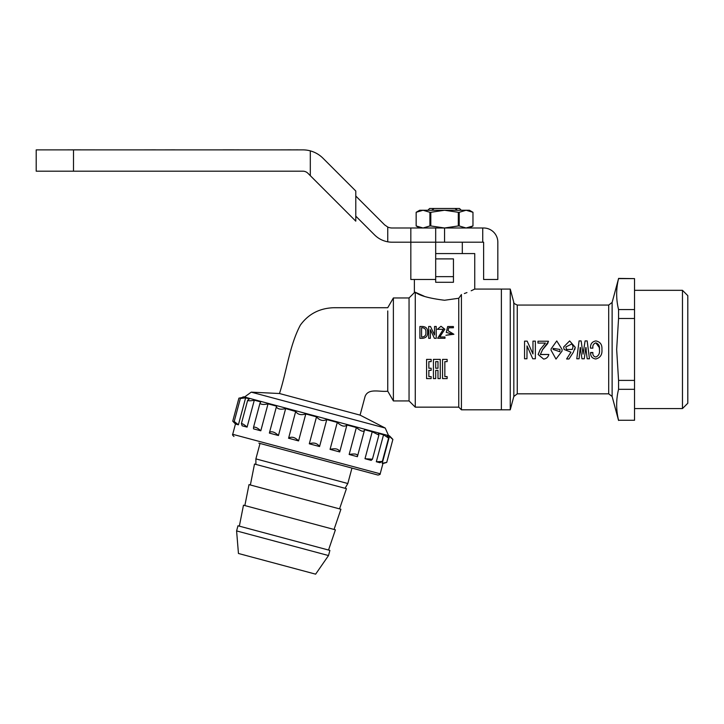 <?xml version="1.0" encoding="UTF-8"?>
<svg xmlns="http://www.w3.org/2000/svg" width="724" height="724" viewBox="0 0 724 724"><rect width="100%" height="100%" fill="white"/><g stroke="black" fill="none" stroke-linecap="round" stroke-linejoin="round"><path stroke-width="1.09" d="M385.231 428.047L251.228 392.146L279.473 393.521L360.081 415.123L385.231 428.047L388.589 435.631M251.228 392.146L244.531 397.024M360.081 415.123L365.086 396.435C368.444 387.693 380.2 392.336 387.747 391.168L387.747 310.94M279.473 393.521C286.813 370.969 289.464 345.683 300.342 325.148C308.424 313.99 319.583 308.189 333.8 307.718L387.747 307.718L393.385 297.953L393.385 400.933L387.747 391.168L387.747 385.213M471.179 290.776L474.745 289.075L501.379 289.075L501.379 349.448L501.379 289.075L510.248 289.075L510.248 409.811L501.379 409.811L501.379 349.448L501.379 409.811L461.423 409.811L458.763 407.15L458.763 298.252L444.563 300.261C429.441 298.388 419.676 295.7 415.268 292.197L414.372 292.632L414.372 279.482M461.423 409.811L461.423 294.514L458.763 298.252M415.983 292.568L424.137 296.197M458.763 407.15L415.268 407.15L415.268 292.197M426.59 359.394L426.59 378.598L431.142 378.598L431.142 376.589L428.861 376.589L428.861 370.38L431.142 370.38L431.142 368.235L428.861 368.226L428.861 361.638L431.142 361.638L431.142 359.394L426.59 359.385L431.142 359.394M435.703 378.58L435.703 370.38L437.993 370.38L437.993 378.58M440.273 359.385L433.423 359.385L440.273 359.394L440.273 378.598L437.993 378.598L437.993 370.38M442.554 359.394L442.554 378.598L447.124 378.598L447.124 376.589L444.844 376.589L444.844 361.638L447.124 361.638L447.124 359.394L442.554 359.385L447.124 359.394M393.385 400.933L409.051 400.933L409.051 297.953L414.372 292.632M387.747 315.311L387.747 316.596M435.685 253.572L474.745 253.572L474.745 289.075M435.685 258.893L453.441 258.893L453.441 282.288L435.685 282.288L435.685 279.482L410.825 279.482L410.825 242.205L392.155 242.205A24.86 24.86 0 0 1 387.747 241.807C382.661 240.857 378.272 238.558 374.579 234.929L355.783 216.132M464.337 293.546L466.944 292.577M461.423 294.514C478.899 287.636 478.899 287.636 461.423 294.514M452.346 334.081L446.274 332.416L447.658 326.542L453.396 326.542L453.396 327.755L448.744 327.764L448.02 330.687L453.885 334.28L445.912 335.284L453.885 334.28M444.835 329.257L439.758 336.977L444.998 336.977L444.998 338.262L437.658 338.262L443.305 329.329L437.359 329.32L440.997 326.28L444.835 329.239L439.767 336.977M434.554 334.995L434.554 326.488L436.228 326.479L436.228 338.325L434.409 338.334L430.346 329.664L430.346 338.325L428.671 338.334L428.671 326.479L430.49 326.479L434.481 334.995L434.554 326.479M427.613 332.352C427.766 336.008 426.02 337.999 422.373 338.334L419.902 338.334L419.902 326.479L422.373 326.479C426.101 326.705 427.848 328.66 427.613 332.334L427.613 332.352M453.441 276.649L435.685 276.649M427.613 332.334C427.766 335.999 426.02 337.99 422.373 338.325L419.902 338.325M421.576 336.977L421.576 327.755L422.373 327.755L421.576 327.764L421.576 336.977L422.373 336.977C424.979 336.642 426.146 335.094 425.866 332.334C426.146 329.601 424.979 328.081 422.373 327.755C424.979 328.09 426.146 329.619 425.866 332.352M430.346 338.334L428.671 338.325M436.228 338.334L434.409 338.325L430.346 329.655M443.305 329.329L437.359 329.311M444.998 338.262L437.658 338.262M445.912 335.275L452.346 334.135L446.274 332.406M453.396 327.755L448.744 327.755L448.02 330.678M431.142 376.607L428.861 376.607L428.861 370.38M431.142 368.226L428.861 368.235L428.861 361.638M433.423 359.394L433.423 378.598L435.703 378.598L435.703 370.38M435.703 361.638L435.703 368.226L437.993 368.226L437.993 361.638L435.703 361.638L435.703 368.235L437.993 368.235L437.993 361.638M447.124 376.607L444.844 376.607L444.844 361.638M553.136 348.398L559.978 349.448L553.136 348.398L553.109 349.448L559.86 351.728L559.978 349.701L559.86 351.728L553.109 349.448L553.136 348.398M551.054 349.448L551.045 350.199L551.054 349.448M551.073 348.941L556.756 340.932L562.068 349.448L562.041 351.104L555.996 359.077L551.045 350.199M572.268 349.448L566.494 349.448L572.268 349.448L573.064 346.669L572.014 343.846L565.86 346.968L572.014 343.855L573.064 346.669M565.86 346.968L566.494 349.448M682.47 290.324L682.47 408.571L687.8 403.241L687.8 295.645L682.47 290.324L634.532 290.324M618.558 318.488L616.658 349.448L618.558 380.399L634.532 380.399L634.532 318.488L618.558 318.488L618.558 309.564L634.532 309.564L634.532 278.613L618.558 278.613C616.043 288.93 616.043 299.247 618.558 309.564M517.262 305.057L517.262 393.829L513.832 396.462L513.832 302.424C513.108 302.831 514.248 303.709 517.262 305.057L608.694 305.057L612.124 302.424L618.558 278.613M530.855 349.43L532.973 353.955L532.973 341.131L535.362 341.131L535.362 358.778L532.764 358.778L527.054 345.972L526.945 358.778L524.556 358.778L524.556 341.131L527.153 341.131L532.973 353.955M545.425 343.076L537.95 343.076L545.434 343.076L540.249 349.448L538.176 354.353M537.95 343.076L537.95 341.23L548.439 341.23L547.606 343.683L542.24 350.072M564.077 349.448L563.652 346.968L569.625 340.913L575.227 347.267L573.254 352.407L569.001 358.977L566.611 358.977L570.974 352.19L564.077 349.448L563.652 346.959M582.349 349.43L583.019 354.163L583.888 349.43M599.336 347.601L595.888 342.877C593.535 343.638 592.531 345.402 592.884 348.144L590.494 348.144C590.295 344 592.096 341.592 595.888 340.923C600.241 341.818 602.25 344.642 601.916 349.393C602.386 354.579 600.35 357.783 595.789 358.977C592.16 358.461 590.431 356.308 590.594 352.507L590.594 352.968L592.884 352.507C592.621 355.013 593.59 356.525 595.789 357.041C598.739 355.801 599.943 353.321 599.418 349.602L599.345 347.71M588.259 349.448L589.454 358.769L587.173 358.778L585.816 347.52L584.259 358.778L581.978 358.778L580.214 347.52L579.073 358.778L576.784 358.778L579.073 340.923L581.146 340.923L583.019 354.163L585.092 340.923L587.173 340.923L589.454 358.778M540.366 354.57L548.855 354.47C548.095 357.185 546.358 358.715 543.661 359.086L538.176 354.552L540.249 349.448M528.601 349.457L526.945 345.963M618.558 278.423L634.532 278.613M634.532 309.564L634.532 318.488M634.532 380.399L634.532 389.322L618.558 389.322C616.043 399.639 616.043 409.956 618.558 420.273L634.532 420.273L634.532 389.322M634.532 420.273L618.558 420.273M618.558 380.399L618.558 389.322M590.594 352.507L592.884 352.507C592.621 355.013 593.59 356.525 595.789 357.041L595.789 357.041C598.739 355.81 599.943 353.33 599.418 349.602C599.879 346.144 598.703 343.9 595.888 342.868L595.888 342.877C593.535 343.638 592.531 345.393 592.884 348.144L590.494 348.144M586.223 349.448L586.024 347.52L585.553 349.448M580.684 349.448L580.422 347.52L580.014 349.448M576.784 358.778L577.978 349.448M566.611 358.977L570.974 352.199M575.227 347.267L574.811 349.448M548.439 341.637L542.692 349.448L540.366 354.461L548.855 354.47M462.31 253.572L462.31 242.205M427.866 210.25L429.649 208.467L434.119 208.467L431.712 210.25M457.405 210.25L454.998 208.467L459.478 208.467L461.251 210.25M454.998 208.467L434.119 208.467M310.306 150.873C315.166 152.212 319.384 154.655 322.967 158.203L355.783 191.018L355.783 221.155L307.899 173.262A7.104 7.104 0 0 0 302.876 171.19L36.2 171.19L36.2 149.877L302.876 149.877A28.408 28.408 0 0 1 310.306 150.873L310.306 175.679M73.486 171.19L73.504 149.841L99.831 149.877M298.84 149.877L297.971 149.877M291.31 149.877L297.971 149.841M261.826 149.877L274.921 149.877M278.55 149.877L291.31 149.841M243.273 149.877L238.603 149.877M234.259 149.877L238.603 149.841M159.678 149.877L155.515 149.877M141.551 149.877L155.515 149.841M124.347 149.877L138.574 149.877M223.001 149.841L234.259 149.841M174.783 149.877L178.059 149.877M162.882 149.877L174.909 149.841M105.206 149.877L119.931 149.877M182.113 149.877L197.218 149.877M66.762 149.877L69.006 149.841M65.694 149.877L63.088 149.877M55.983 149.877L61.965 149.877M68.156 149.877L73.504 149.841M355.783 196.041L384.625 224.883L387.747 227.046A10.652 10.652 0 0 0 392.155 227.997L444.563 227.997L458.31 225.951L458.31 212.295L444.563 210.25L430.807 212.295L430.807 225.951L444.563 227.997L444.563 242.205L483.623 242.205L483.623 279.482L497.831 279.482L497.831 242.205A14.208 14.208 0 0 0 483.623 227.997L444.563 227.997M410.825 227.997L410.825 242.205L444.563 242.205M482.736 227.997L482.736 242.205M387.747 227.046L387.747 241.807M435.685 279.482L435.685 227.997M469.414 227.997L472.971 225.951L472.971 212.295L469.414 210.25L466.084 210.25L459.206 212.295L459.206 225.951L466.084 227.997L472.971 225.951L472.971 212.295L466.084 210.25L469.686 210.838M459.206 225.951L458.31 225.951M430.807 225.951L429.911 225.951L429.911 212.295L423.033 210.25L416.155 212.295L416.155 225.951L423.033 227.997L429.911 225.951M466.084 210.25L419.703 210.25L416.155 212.295L416.155 225.951L419.703 227.997M423.033 227.997L419.431 227.408M459.206 212.295L458.31 212.295M430.807 212.295L429.911 212.295M245.626 397.856L238.404 424.798L236.223 424.21L234.178 421.612L240.368 398.499L245.626 397.856L249.382 398.861L247.635 400.381C248.649 400.978 250.875 400.915 254.305 400.182L260.749 401.901L259.952 403.313C261.219 404.589 263.916 404.77 268.025 403.856L276.631 406.155L276.432 407.132C278.007 409.232 281.084 409.712 285.654 408.58L295.745 411.531C297.7 414.553 301.039 415.368 305.781 413.974L316.515 416.843C319.556 420.409 322.976 421.323 326.777 419.594L337.284 422.409C341.42 426.264 344.633 427.133 346.923 424.997L356.362 427.522C361.204 431.567 363.946 432.3 364.606 429.73L372.217 431.776L378.905 435.052L378.381 433.423L383.539 434.807L388.589 438.083L387.141 435.767L389.431 436.382C393.63 440.255 393.883 440.328 390.173 436.581L390.173 436.581C393.883 440.328 393.63 440.255 389.431 436.382L382.209 463.333L382.951 463.523C388.037 462.138 387.793 462.075 382.209 463.333C387.793 462.075 388.037 462.138 382.951 463.523L380.191 473.813C380.507 474.229 379.783 474.654 378.019 475.071L258.83 443.133M380.191 473.813L232.703 434.3L235.59 423.522L235.463 424.011L232.748 421.169L238.911 398.164L243.445 397.268L240.477 398.598M254.305 400.182L247.092 427.124C244.486 424.771 242.594 423.603 241.409 423.603L247.635 400.381M241.409 423.603L242.16 425.803L247.092 427.124M268.025 403.856L260.803 430.798C257.717 427.956 255.291 426.771 253.545 427.232L259.952 403.313M253.545 427.232L253.527 428.852L260.803 430.798M269.726 432.165L269.409 433.106L269.726 432.165C272.161 431.142 275.066 432.264 278.441 435.522L285.654 408.58M276.631 406.155L276.432 407.132M305.781 413.974L298.569 440.916C295.184 437.341 291.881 436.373 288.65 438.011L295.727 411.277M376.317 461.749L382.326 461.441L379.919 462.717L376.317 461.749L383.539 434.807M364.996 458.717L372.435 459.215L371.168 460.373L364.996 458.717L372.217 431.776M364.606 429.73L357.385 456.681L349.149 454.473L356.362 427.522M339.719 451.885L346.923 424.997M346.923 425.024L339.71 451.939L330.063 449.36L337.284 422.409M319.556 446.536C317.166 443.151 313.745 442.237 309.293 443.794L319.556 446.536L326.777 419.594M309.293 443.794L316.515 416.843M298.569 440.916L288.514 438.219M278.441 435.522L269.409 433.106M242.685 397.06L242.549 397.548L243.671 396.797L389.449 435.857L390.173 436.581M376.38 474.636L353.149 468.41M357.385 456.681C358.127 454.129 355.384 453.396 349.149 454.473M339.71 451.939C338.823 448.952 335.601 448.093 330.063 449.36M238.404 424.798L234.323 421.576M236.594 530.918L238.449 553.48L315.628 574.159L328.515 555.552L329.891 550.403L237.97 525.778L236.594 530.918L328.515 555.552M239.345 526.14L243.481 505.198L335.411 529.823L328.524 550.041M244.857 505.56L249.002 484.618L340.923 509.244L334.036 529.461M250.368 484.98L254.513 464.039L346.434 488.664L339.547 508.881M255.889 464.401L255.889 458.889L347.819 483.523L351.954 468.084M608.694 305.057L608.694 393.829L612.124 396.462L618.558 420.463M612.124 302.424L612.124 396.462M409.051 297.953L393.385 297.953M409.051 400.933L415.268 407.15M513.832 302.424L510.248 289.075M517.262 393.829L608.694 393.829M513.832 396.462L510.248 409.811M634.532 408.571L682.47 408.571M269.455 432.662L276.441 406.607M232.703 434.3C232.25 434.653 232.676 435.377 233.961 436.472M386.725 462.428L392.888 439.423M382.326 461.441L388.589 438.083M372.435 459.215L378.905 435.052M255.889 458.889L260.025 443.459M345.067 488.302L347.819 483.523"/></g></svg>
